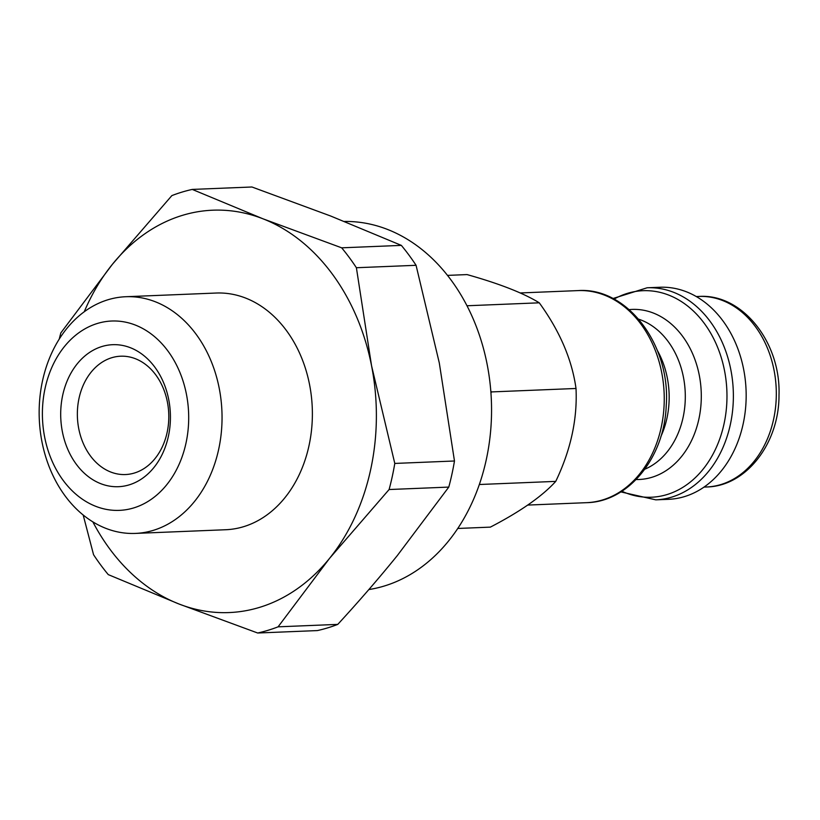 <?xml version="1.0" encoding="UTF-8"?>
<svg xmlns="http://www.w3.org/2000/svg" width="820" height="820" viewBox="0 0 820 820"><rect width="100%" height="100%" fill="white"/><g stroke="black" fill="none" stroke-linecap="round" stroke-linejoin="round"><path stroke-width="1.23" d="M135.433 358.729A59.224 45.694 87.7 0 1 168.52 423.151A59.224 45.694 87.7 0 1 125.491 474.544A59.224 45.694 87.7 0 1 110.731 472.023A59.224 45.694 87.7 0 1 77.633 407.601A59.224 45.694 87.7 0 1 120.663 356.208A59.224 45.694 87.7 0 1 135.433 358.729M130.37 347.711A71.063 54.837 -92.3 0 0 62.392 431.791A71.063 54.837 -92.3 0 0 153.893 467.554A71.063 54.837 -92.3 0 0 130.37 347.711M45.12 388.157A94.751 73.113 87.7 0 1 167.885 350.96A94.751 73.113 87.7 0 1 133.66 507.939A94.751 73.113 87.7 0 1 45.12 388.157M401.349 245.385A225.039 173.645 87.7 0 1 416.068 265.301L356.392 267.73A225.039 173.645 -92.3 0 0 341.673 247.824L401.349 245.385L330.675 216.019L251.935 186.991L192.259 189.42A225.039 173.645 -92.3 0 0 171.851 195.611L112.309 264.419A201.351 155.369 87.7 0 1 262.933 218.786L341.673 247.824M454.475 460.994A225.039 173.645 87.7 0 1 448.786 487.09L389.1 489.53A225.039 173.645 -92.3 0 0 394.789 463.433L454.475 460.994L439.305 362.983L416.068 265.301M84.245 311.754A201.351 155.369 87.7 0 1 112.309 264.419L60.834 332.91A225.039 173.645 -92.3 0 0 59.255 339.06M83.168 514.96L93.552 554.699A225.039 173.645 -92.3 0 0 108.271 574.615L178.945 603.981A201.351 155.369 87.7 0 1 92.824 521.827M257.685 633.009A225.039 173.645 -92.3 0 0 278.093 626.828L337.768 624.389A225.039 173.645 87.7 0 1 317.371 630.58L257.685 633.009L178.945 603.981A201.351 155.369 87.7 0 0 329.568 558.338L278.093 626.828M337.768 624.389C359.211 601.06 379.055 578.12 397.31 555.581L448.786 487.09M356.392 267.73L371.552 365.751L394.789 463.433M192.259 189.42L262.933 218.786A201.351 155.369 87.7 0 1 371.552 365.751A201.351 155.369 87.7 0 1 329.568 558.338L389.1 489.53M42.558 380.654A118.439 91.389 -92.3 0 0 135.433 533.41A118.439 91.389 -92.3 0 0 221.923 411.343A118.439 91.389 -92.3 0 0 125.778 296.727A118.439 91.389 -92.3 0 0 42.558 380.654M125.778 296.727L216.111 293.037A118.439 91.389 87.7 0 1 312.256 407.653A118.439 91.389 87.7 0 1 225.766 529.73L135.433 533.41M457.806 528.459L490.36 527.127C520.392 511.547 542.184 496.295 555.745 481.381C570.73 450.077 577.485 419.102 576.009 388.475C571.991 359.58 559.752 331.034 539.273 302.816C523.437 293.068 499.37 283.659 467.062 274.587L447.474 275.387M490.79 390.945L491.477 391.919L490.954 393.067M576.009 388.475L491.477 391.919M555.745 481.381L479.351 484.507M539.273 302.816L466.959 305.768M647.123 287.779L659.905 287.256A106.129 81.887 87.7 0 1 746.056 389.951A106.129 81.887 87.7 0 1 668.566 499.318L655.774 499.841A106.129 81.887 -92.3 0 0 733.264 390.474A106.129 81.887 -92.3 0 0 647.123 287.779L612.94 298.531M368.836 589.559A184.766 142.567 -92.3 0 0 491.036 394.266A184.766 142.567 -92.3 0 0 344.431 221.461M698.814 296.45A95.345 73.575 87.7 0 1 776.212 388.721A95.345 73.575 87.7 0 1 706.584 486.988C746.261 486.332 779.246 443.22 779 395.158C780.937 342.422 742.336 293.375 698.814 296.45L696.272 296.553M577.997 290.598A106.129 81.887 87.7 0 1 664.139 393.292A106.129 81.887 87.7 0 1 586.649 502.67C628.52 501.963 664.333 457.55 666.219 405.931C670.965 345.302 627.279 286.897 577.997 290.598L520.126 292.955M660.869 436.537A78.166 60.321 -92.3 0 0 657.353 350.458M638.718 319.205A78.166 60.321 87.7 0 1 685.223 392.431A78.166 60.321 87.7 0 1 644.838 469.204M614.047 299.105A103.351 79.745 87.7 0 1 726.868 390.73A103.351 79.745 87.7 0 1 621.888 491.241M636.146 479.526A85.106 65.672 -92.3 0 0 701.213 391.776A85.106 65.672 -92.3 0 0 629.207 309.622M704.052 487.09L706.584 486.988M527.66 505.079L586.649 502.67M620.832 491.908L655.774 499.841"/></g></svg>
